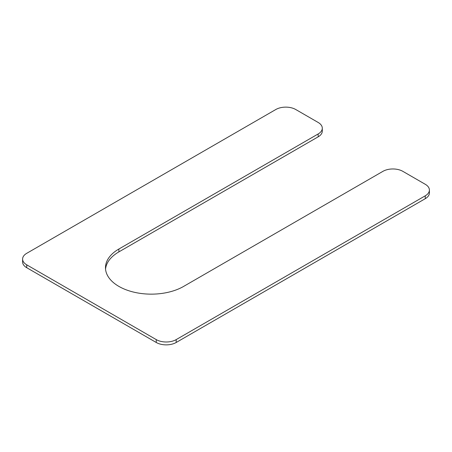 <?xml version="1.0" encoding="UTF-8"?>
<svg xmlns="http://www.w3.org/2000/svg" width="452" height="452" viewBox="0 0 452 452"><rect width="100%" height="100%" fill="white"/><g stroke="black" fill="none" stroke-linecap="round" stroke-linejoin="round"><path stroke-width="0.68" d="M22.6 259.075A14.091 8.136 0 0 1 26.724 253.323L275.816 109.514A14.091 8.136 0 0 1 295.744 109.514L318.163 122.458A14.091 8.136 0 0 1 322.293 128.21A14.091 8.136 0 0 1 318.163 133.961L118.893 249.012A45.793 26.442 0 0 0 105.48 267.703A45.793 26.442 0 0 0 133.312 292.026A45.793 26.442 0 0 0 182.981 286.783L382.923 171.348A14.091 8.136 0 0 1 402.851 171.348L425.275 184.297A14.091 8.136 0 0 1 429.4 190.049L429.4 192.925A14.091 8.136 0 0 1 425.275 198.677L176.184 342.486A14.091 8.136 0 0 1 156.256 342.486L26.724 267.703A14.091 8.136 0 0 1 22.6 261.951L22.6 259.075A14.091 8.136 0 0 0 26.724 264.827L156.256 339.61A14.091 8.136 0 0 0 176.184 339.61L425.275 195.801A14.091 8.136 0 0 0 429.4 190.049M118.893 249.012L118.893 251.888A45.793 26.442 0 0 0 105.548 269.143M118.893 251.888L318.163 136.837A14.091 8.136 0 0 0 322.293 131.086L322.293 128.21M318.163 133.961L318.163 136.837M26.724 264.827L26.724 267.703M156.256 339.61L156.256 342.486M176.184 339.61L176.184 342.486M425.275 195.801L425.275 198.677"/></g></svg>
